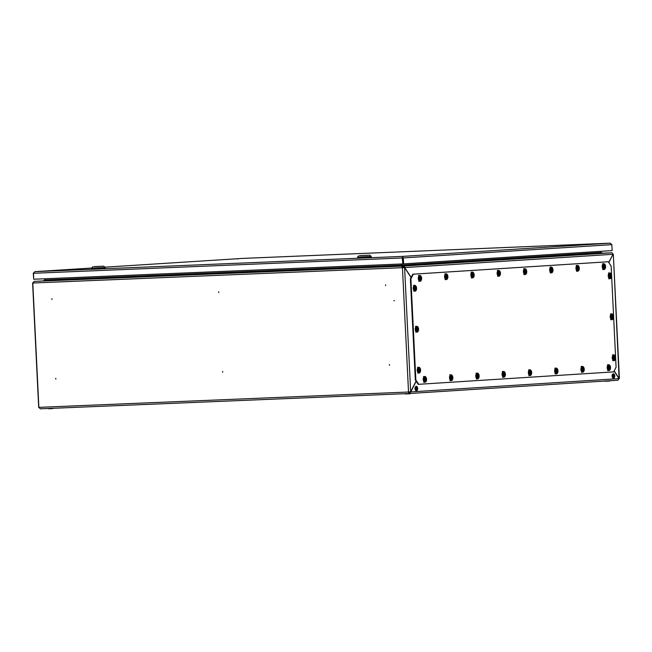 <?xml version="1.0" encoding="UTF-8"?>
<svg xmlns="http://www.w3.org/2000/svg" width="652" height="652" viewBox="0 0 652 652"><rect width="100%" height="100%" fill="white"/><g stroke="black" fill="none" stroke-linecap="round" stroke-linejoin="round"><path stroke-width="0.98" d="M394.476 300.67L393.816 300.702L394.476 300.67M222.617 371.42L222.658 372.227L222.617 371.42M218.722 291.778L218.762 292.585L218.722 291.778M389.488 365.299L389.448 364.501L389.488 365.299M385.593 285.666L385.552 284.859L385.593 285.666M55.827 379.146L55.787 378.339L55.827 379.146M51.932 299.504L51.891 298.697L51.932 299.504M409.635 391.885L409.7 392.748L409.212 392.789M411.078 277.548L404.59 267.581L402.439 267.695L404.59 267.581L410.662 391.746L408.885 391.999A0.913 0.53 -92.4 0 0 409.448 392.871L409.489 393.506A1.548 0.896 -92.4 0 1 409.472 393.506A1.548 0.896 -92.4 0 1 408.519 392.015L38.867 407.353L32.787 283.025L34.352 281.387L43.236 280.939L44.98 279.944L44.923 278.771M416.082 381.127L410.662 391.746M608.74 262.438L613.043 254.296L608.821 262.569M619.4 378.502L613.328 254.272L619.115 378.462L614.192 370.89M401.762 266.709L401.257 263.995M402.806 267.67A0.913 0.53 87.6 0 1 403.286 266.725L403.254 266.089L401.73 266.065L400.89 264.011M393.132 266.423L401.73 266.065L400.947 265.177L44.98 279.944L44.727 278.779M600.981 252.438L600.924 251.305L600.989 252.43L401.991 265.12L401.885 266.057L403.409 266.081A1.548 1.263 86.4 0 1 404.753 267.573L612.88 254.304A1.548 1.263 -93.6 0 0 611.543 252.813L602.66 253.261L600.981 252.438L602.823 253.253L611.698 252.797A1.548 0.896 87.6 0 0 611.698 252.797A1.548 0.896 87.6 0 1 612.138 252.968M34.352 281.387L403.254 266.089A1.548 0.896 87.6 0 0 402.439 267.695L408.519 392.015L409.163 391.942M409.48 392.871L409.456 392.871A0.913 0.53 -92.4 0 1 409.448 392.871L410.304 391.803M40.448 408.812L409.472 393.506L40.448 408.812L38.68 407.345L40.448 408.812M48.835 280.71L34.279 281.387L32.6 283.025L38.68 407.345M43.252 280.93L44.784 279.944M614.102 371.053L619.025 378.625L617.957 380.222L409.513 393.506L410.768 391.901L410.247 391.925M619.025 378.625L410.768 391.901L416.18 381.281M613.328 254.272L612.668 254.288M403.286 266.709L403.441 266.717A0.913 0.742 86.4 0 1 404.232 267.597L404.753 267.573L411.151 277.41M401.42 263.987L401.917 266.692M401.477 265.144L401.991 265.12L401.942 263.962M401.942 265.967L602.66 253.261M403.441 266.717L403.409 266.081L611.543 252.813M585.643 244.5L584.991 244.533M237.866 258.925L237.214 258.958M34.874 271.648L91.639 268.029L34.874 271.648L33.252 273.269L34.874 271.648L402.423 256.399L402.871 263.921L402.219 257.98L33.448 273.278L33.733 279.235L402.504 263.938M242.52 258.412L104.858 267.181L242.52 258.412M33.252 273.269L33.733 279.227M610.158 243.163L611.853 244.63L612.146 250.596L403.099 263.905L402.423 256.399L610.076 243.163L242.536 258.412L610.101 243.163M402.806 257.947L403.327 257.923L402.423 256.399M611.853 244.63L403.327 257.923L403.621 263.881M402.455 257.035L402.586 257.956M97.637 266.481L99.088 266.415L97.637 266.481M99.723 266.399L96.341 266.587M99.715 266.342L96.341 266.562M101.541 266.318L94.304 266.644L101.541 266.318M93.831 266.635L103.749 266.187L93.831 266.635M91.533 268.151L91.573 269.064L105.225 268.396L105.184 267.483L91.533 268.151L92.829 266.717M96.863 266.562L102.16 266.26L96.863 266.562M363.677 255.445L365.12 255.38L363.677 255.445M365.756 255.307L360.458 255.608L365.756 255.364M367.581 255.282L360.344 255.608L367.581 255.282M359.871 255.6L369.79 255.152L359.871 255.6M357.565 257.116L357.614 258.029L371.265 257.361L371.216 256.448L357.565 257.116L358.869 255.682M362.895 255.527L368.193 255.225L362.895 255.527M608.292 261.754L611.144 266.138L616.083 367.166L613.679 371.885L418.168 384.338L415.316 379.953L410.377 278.926L412.781 274.207L608.292 261.754L413.303 274.182L410.899 278.901L410.377 278.926M415.316 379.953L415.837 379.929L410.899 278.901M412.781 274.207L413.303 274.182M415.837 379.929L418.69 384.313M424.827 380.491L425.291 380.703L424.794 380.735L424.802 379.814L424.224 379.847L424.664 378.038L425.161 378.005L425.78 379.749L424.835 380.629L425.65 379.57L425.006 378.119M424.778 378.975L424.207 379.097L424.754 379.733M424.574 377.239A2.168 1.247 87.6 0 0 424.411 377.223A2.168 1.247 87.6 0 0 423.254 379.472A2.168 1.247 87.6 0 0 424.591 381.55A2.168 1.247 87.6 0 0 424.745 381.526M424.265 379.749L424.729 379.725L424.216 379.66M425.65 379.57L424.224 379.252M425.609 379.668L424.811 379.766M425.063 378.201L424.664 378.038L424.778 378.951M424.802 379.814L424.835 380.629M425.626 379.081L424.216 379.114M424.24 379.537L425.569 378.991M424.754 376.481A2.893 1.671 87.6 0 0 423.751 377.166A2.893 1.671 87.6 0 0 423.939 381.664A2.893 1.671 87.6 0 0 425.014 382.268A2.893 1.671 87.6 0 0 425.039 382.259A2.893 1.671 87.6 0 0 426.563 379.285A2.893 1.671 87.6 0 0 424.778 376.481A2.893 1.671 87.6 0 0 424.754 376.481M425.3 377.41A2.469 1.426 87.6 0 0 424.387 376.921A2.469 1.426 87.6 0 0 423.645 377.353M423.816 381.493A2.469 1.426 87.6 0 0 424.623 381.852A2.469 1.426 87.6 0 0 425.463 381.298M418.837 371.29L419.309 371.493L418.812 371.526L418.82 370.613L418.234 370.646L418.682 368.836L419.749 369.684L419.309 371.493L418.771 370.532M418.731 369.839L419.277 369.717L419.016 368.91M418.682 368.836L418.258 370.523L418.837 370.605M418.584 368.03A2.168 1.247 87.6 0 0 418.429 368.021A2.168 1.247 87.6 0 0 417.272 370.263A2.168 1.247 87.6 0 0 418.608 372.349A2.168 1.247 87.6 0 0 418.763 372.325M418.837 371.412L419.635 369.88L418.225 369.904M419.611 370.458L418.657 370.312L419.668 370.369M418.25 370.336L418.82 370.564M419.635 369.88L418.649 370.018L419.578 369.79M418.763 367.28A2.893 1.671 87.6 0 0 417.769 367.956A2.893 1.671 87.6 0 0 417.956 372.463A2.893 1.671 87.6 0 0 419.032 373.058A2.893 1.671 87.6 0 0 419.049 373.058A2.893 1.671 87.6 0 0 420.581 370.083A2.893 1.671 87.6 0 0 418.788 367.28A2.893 1.671 87.6 0 0 418.763 367.28M419.317 368.201A2.469 1.426 87.6 0 0 418.397 367.72A2.469 1.426 87.6 0 0 417.655 368.144M417.826 372.284A2.469 1.426 87.6 0 0 418.641 372.651A2.469 1.426 87.6 0 0 419.472 372.096M451.404 378.934L450.499 378.176L451.2 376.343L452.056 378.07L451.102 378.918L451.934 377.899L451.274 376.44M451.054 377.304L451.844 377.321M450.548 378.078L451.037 377.272M450.85 375.56A2.168 1.247 87.6 0 0 450.695 375.552A2.168 1.247 87.6 0 0 449.538 377.793A2.168 1.247 87.6 0 0 450.874 379.88A2.168 1.247 87.6 0 0 451.029 379.855M450.491 377.989L451.021 378.054M451.909 377.402L450.499 377.573M451.926 377.899L450.793 377.557L450.516 377.956L451.086 378.095M451.102 378.136L451.078 379.056M419.88 279.472L420.353 279.675L419.855 279.708L419.864 278.787L419.277 278.82L419.725 277.01L420.222 276.978L420.833 278.722L419.88 279.561M419.839 277.956L420.32 277.891L420.059 277.092M419.627 276.212A2.168 1.247 87.6 0 0 419.472 276.203A2.168 1.247 87.6 0 0 418.315 278.445A2.168 1.247 87.6 0 0 419.652 280.523A2.168 1.247 87.6 0 0 419.806 280.499M419.277 278.64L419.798 278.697M419.334 278.722L419.758 277.124M420.638 277.964L419.277 278.127L420.687 278.054M419.855 279.708L420.679 278.054L419.277 278.225M420.711 278.543L419.57 278.2L419.301 278.6L420.361 278.754L419.864 278.738M446.164 277.793L446.628 277.997L446.131 278.029L446.139 277.116L445.56 277.149L446.001 275.34L447.076 276.187L447.117 277.043L446.155 277.891M446.115 276.277L446.604 276.22L446.408 275.503L446.098 276.244M445.911 274.533A2.168 1.247 87.6 0 0 445.756 274.525A2.168 1.247 87.6 0 0 444.591 276.766A2.168 1.247 87.6 0 0 445.935 278.852A2.168 1.247 87.6 0 0 446.09 278.828M445.552 276.961L446.074 277.027M446.041 276.342L445.585 277.027M446.922 276.293L445.552 276.456L446.97 276.375M446.131 278.029L446.962 276.383L445.56 276.546M446.995 276.872L445.854 276.529L445.577 276.929L446.147 277.067M417.133 330.45L416.229 329.684L416.677 327.875L417.174 327.842L417.785 329.586L416.84 330.466L417.663 329.407L417.011 327.956M416.791 328.82L416.22 328.934L416.767 329.57M416.579 327.076A2.168 1.247 87.6 0 0 416.424 327.068A2.168 1.247 87.6 0 0 415.267 329.309A2.168 1.247 87.6 0 0 416.604 331.387A2.168 1.247 87.6 0 0 416.758 331.363M416.269 329.586L416.742 329.562L416.229 329.505M417.655 329.407L416.229 329.089M417.622 329.505L416.815 329.602M416.832 329.651L416.807 330.572M416.677 327.875L416.791 328.787M417.63 328.918L416.253 328.918M416.245 329.374L417.573 328.836M613.834 358.861L614.298 359.065L613.801 359.097L613.809 358.184L613.23 358.217L613.671 356.408L614.738 357.255L614.298 359.065L613.76 358.095M613.719 357.41L614.265 357.288L614.005 356.481M613.768 357.32L613.247 358.087L613.825 358.176M613.581 355.601A2.168 1.247 87.6 0 0 613.418 355.593A2.168 1.247 87.6 0 0 612.261 357.834A2.168 1.247 87.6 0 0 613.597 359.92A2.168 1.247 87.6 0 0 613.752 359.896M613.801 359.097L614.632 357.451L613.222 357.475M614.657 357.94L613.23 357.614M614.608 358.029L613.817 358.135M613.671 356.408L613.785 357.312M614.632 357.451L613.581 357.5L614.583 357.361M613.247 357.899L613.638 357.589L613.222 357.524M611.829 317.907L612.293 318.111L611.804 318.143L611.804 317.222L611.226 317.255L611.666 315.446L612.163 315.413L612.782 317.157L611.837 318.037L612.236 317.1L612.782 317.157L612.008 315.527M611.78 316.391L611.217 316.505L611.763 317.141M611.723 316.448L611.217 316.53M611.576 314.647A2.168 1.247 87.6 0 0 611.421 314.639A2.168 1.247 87.6 0 0 610.256 316.88A2.168 1.247 87.6 0 0 611.6 318.958A2.168 1.247 87.6 0 0 611.755 318.934M611.266 317.157L611.739 317.133L611.217 317.076M612.603 317.076L611.649 316.921L612.66 316.978M611.242 316.945L611.812 317.174M612.073 315.609L611.666 315.446L611.78 316.359M611.804 317.222L611.837 318.037M612.627 316.489L611.217 316.522M477.386 377.141L477.851 377.353L477.354 377.386L477.362 376.465L476.783 376.497L477.223 374.688L477.72 374.655L478.34 376.4L477.378 377.239M477.337 375.625L477.818 375.568L477.623 374.851L477.321 375.601M477.125 373.889A2.168 1.247 87.6 0 0 476.971 373.873A2.168 1.247 87.6 0 0 475.813 376.114A2.168 1.247 87.6 0 0 477.15 378.201A2.168 1.247 87.6 0 0 477.305 378.176M476.775 376.31L477.297 376.375M477.256 375.699L476.767 375.748L477.256 375.699M478.136 375.642L476.783 375.902M477.354 377.386L478.185 375.731M478.209 376.22L477.068 375.878L476.799 376.277L477.867 376.432L477.362 376.416M476.751 375.821L477.264 375.691M472.439 276.114L472.912 276.326L472.415 276.358L472.423 275.437L471.836 275.47L472.284 273.661L472.781 273.628L473.393 275.372L472.439 276.212M472.398 274.598L472.879 274.541L472.684 273.824L472.382 274.573M472.187 272.862A2.168 1.247 87.6 0 0 472.032 272.846A2.168 1.247 87.6 0 0 470.874 275.095A2.168 1.247 87.6 0 0 472.211 277.173A2.168 1.247 87.6 0 0 472.366 277.149M472.415 276.358L473.23 275.291L472.358 275.348M472.317 274.671L471.861 275.348M473.197 274.614L471.836 274.875M473.23 275.291L473.238 274.704M471.861 275.258L472.423 275.388M471.852 275.16L473.262 275.193M503.662 375.47L504.126 375.674L503.637 375.707L503.646 374.794L503.059 374.827L503.499 373.009L504.575 373.865L504.615 374.721L503.662 375.568M503.613 373.955L504.102 373.898L503.906 373.18L503.597 373.922M503.409 372.21A2.168 1.247 87.6 0 0 503.254 372.202A2.168 1.247 87.6 0 0 502.097 374.444A2.168 1.247 87.6 0 0 503.434 376.53A2.168 1.247 87.6 0 0 503.588 376.506M503.051 374.639L503.572 374.704M503.54 374.02L503.083 374.696M504.42 373.971L503.051 374.134L504.469 374.052M503.637 375.707L504.461 374.052L503.059 374.224M504.493 374.55L503.352 374.207L503.075 374.607L503.646 374.745M498.723 274.443L499.187 274.647L498.69 274.679L498.698 273.767L498.12 273.799L498.56 271.99L499.636 272.838L499.676 273.693L498.715 274.541M498.674 272.927L499.163 272.862L498.609 272.08L498.674 272.895L498.112 273.041L498.674 272.895M498.47 271.183A2.168 1.247 87.6 0 0 498.315 271.175A2.168 1.247 87.6 0 0 497.15 273.416A2.168 1.247 87.6 0 0 498.495 275.503A2.168 1.247 87.6 0 0 498.65 275.478M498.69 274.679L499.513 273.612L498.65 273.677M499.473 272.943L498.12 273.196M499.513 273.612L499.522 273.033M498.136 273.587L498.707 273.718M498.698 273.767L498.136 273.636L498.723 273.758L498.715 274.565M498.136 273.481L499.546 273.522M529.937 373.792L530.41 374.003L529.913 374.028L529.921 373.115L529.342 373.148L529.783 371.338L530.28 371.306L530.891 373.05L529.937 373.889M529.897 372.276L530.378 372.219L530.28 371.306L529.88 372.251M529.685 370.54A2.168 1.247 87.6 0 0 529.53 370.523A2.168 1.247 87.6 0 0 528.373 372.765A2.168 1.247 87.6 0 0 529.709 374.851A2.168 1.247 87.6 0 0 529.864 374.827M529.913 374.028L530.728 372.968L529.856 373.025M529.815 372.341L529.359 373.025M530.695 372.292L529.342 372.545M530.72 372.96L530.744 372.382M529.359 372.936L529.921 373.066M529.351 372.838L530.761 372.871M524.999 272.764L525.471 272.976L524.974 273.009L524.982 272.088L524.395 272.12L524.844 270.311L525.341 270.278L525.952 272.023L524.999 272.862M524.893 271.313L525.439 271.191L525.17 270.393M524.42 271.998L524.876 271.313L524.387 271.371M524.746 269.512A2.168 1.247 87.6 0 0 524.591 269.496A2.168 1.247 87.6 0 0 523.434 271.737A2.168 1.247 87.6 0 0 524.77 273.824A2.168 1.247 87.6 0 0 524.925 273.799M524.387 271.933L524.933 272.006M525.756 271.265L524.395 271.525M524.974 273.009L525.797 271.354M525.83 271.843L524.42 271.9M524.42 271.908L524.982 272.039M524.844 270.311L524.958 271.224L524.363 271.444M524.982 272.088L524.42 271.965L524.999 272.088L524.999 272.895M556.221 372.121L556.686 372.325L556.197 372.357L556.205 371.444L555.618 371.469L556.058 369.66L556.555 369.627L557.175 371.371L556.221 372.219M556.172 370.605L556.661 370.548L556.392 369.741M555.643 371.347L556.156 370.572M555.969 368.861A2.168 1.247 87.6 0 0 555.814 368.853A2.168 1.247 87.6 0 0 554.656 371.094A2.168 1.247 87.6 0 0 555.993 373.172A2.168 1.247 87.6 0 0 556.148 373.156M556.197 372.357L557.012 371.29L556.156 371.355M556.099 370.67L555.61 370.735L556.18 370.572L556.058 369.66M556.979 370.613L555.618 370.874M557.012 371.29L557.02 370.703M555.634 371.265L556.205 371.387M556.205 371.444L555.634 371.314L556.221 371.436L556.213 372.243M555.634 371.159L557.044 371.192M551.282 271.093L551.747 271.297L551.25 271.33L551.258 270.417L550.679 270.441L551.119 268.632L552.195 269.488L552.236 270.344L551.274 271.216L552.105 270.172L551.453 268.714M551.168 269.635L550.663 269.692M550.696 270.319L551.119 268.632M551.03 267.833A2.168 1.247 87.6 0 0 550.867 267.825A2.168 1.247 87.6 0 0 549.709 270.067A2.168 1.247 87.6 0 0 551.046 272.153A2.168 1.247 87.6 0 0 551.201 272.128M550.671 270.262L551.209 270.327M552.105 270.164L550.679 269.846M550.696 270.238L551.266 270.368M551.258 270.409L550.696 270.287L551.274 270.409L551.274 271.216M552.081 269.675L551.03 269.732L552.032 269.586M552.057 270.262L550.671 269.757M415.137 289.488L414.232 288.73L414.672 286.921L415.169 286.888L415.789 288.632L414.827 289.472L415.658 288.453L415.006 287.002M414.786 287.858L414.224 288.037L414.77 287.834M414.582 286.122A2.168 1.247 87.6 0 0 414.419 286.106A2.168 1.247 87.6 0 0 413.262 288.347A2.168 1.247 87.6 0 0 414.599 290.433A2.168 1.247 87.6 0 0 414.753 290.409M414.224 288.543L414.762 288.616M414.224 288.005L414.713 287.923L414.281 288.632M415.658 288.453L414.232 288.127M415.617 288.551L414.819 288.649M414.672 286.921L414.713 287.923M415.634 287.964L414.582 288.021L415.585 287.874M414.24 288.42L414.656 288.396L414.224 288.045M610.125 277.059L609.221 276.301L609.18 275.446L610.158 274.459L610.777 276.203L609.824 277.043L610.655 276.024L609.995 274.565M609.775 275.429L609.212 275.609L609.759 275.405M609.571 273.685A2.168 1.247 87.6 0 0 609.416 273.677A2.168 1.247 87.6 0 0 608.259 275.918A2.168 1.247 87.6 0 0 609.596 278.005A2.168 1.247 87.6 0 0 609.75 277.98M609.212 276.114L609.759 276.187M610.622 275.535L609.237 275.527L609.27 276.203M610.647 276.024L609.221 275.698M610.614 276.114L609.807 276.22M609.824 276.269L609.799 277.182M609.669 274.492L609.702 275.494M609.237 275.992L610.565 275.446M582.497 370.442L582.969 370.646L582.472 370.678L582.481 369.765L581.894 369.798L582.342 367.989L583.41 368.836L583.45 369.7L582.497 370.54M581.918 369.676L581.886 369.056L582.937 368.869L582.676 368.07M582.244 367.19A2.168 1.247 87.6 0 0 582.089 367.174A2.168 1.247 87.6 0 0 580.932 369.415A2.168 1.247 87.6 0 0 582.269 371.501A2.168 1.247 87.6 0 0 582.423 371.477M582.472 370.678L582.904 369.643L581.894 369.798L582.432 369.684M581.869 369.122L582.375 368.991L581.886 369.04M583.255 368.942L581.902 369.195M582.481 369.717L583.287 369.611L583.295 369.032M583.328 369.521L581.918 369.578M582.342 367.989L582.383 368.991M582.481 369.765L581.918 369.643L582.497 369.765L582.497 370.572M577.558 269.415L578.031 269.626L577.533 269.651L577.542 268.738L576.955 268.771L577.403 266.961L578.471 267.809L578.511 268.673L577.558 269.545L577.965 268.616L578.511 268.673L577.737 267.035M577.452 267.964L577.998 267.842L576.914 267.915L577.493 268.657M577.403 266.961L577.517 267.874L576.947 268.029M577.305 266.163A2.168 1.247 87.6 0 0 577.15 266.146A2.168 1.247 87.6 0 0 575.993 268.388A2.168 1.247 87.6 0 0 577.33 270.474A2.168 1.247 87.6 0 0 577.485 270.45M578.332 268.583L577.379 268.437L578.389 268.494M576.971 268.461L577.542 268.689M577.542 268.738L576.979 268.616L577.558 268.738L577.558 269.537M578.357 268.005L577.313 268.062L578.3 267.915M608.781 368.771L609.245 368.975L608.748 369.008L608.756 368.087L608.177 368.119L608.618 366.31L609.115 366.277L609.734 368.021L608.772 368.893L609.612 367.842L608.952 366.391M608.675 367.312L608.169 367.369M608.202 367.997L608.618 366.31M608.528 365.511A2.168 1.247 87.6 0 0 608.373 365.503A2.168 1.247 87.6 0 0 607.208 367.744A2.168 1.247 87.6 0 0 608.552 369.823A2.168 1.247 87.6 0 0 608.707 369.806M608.169 367.94L608.715 368.005M609.604 367.842L608.177 367.524M609.555 367.94L608.764 368.038M608.756 368.087L608.194 367.964L608.781 368.087L608.772 368.893M609.579 367.353L608.528 367.41L609.538 367.263M608.194 367.809L608.585 367.5L608.169 367.435M603.842 267.744L604.306 267.948L603.809 267.98L603.817 267.067L603.239 267.092L603.679 265.282L604.176 265.25L604.795 266.994L603.833 267.842L604.665 266.815L604.021 265.364M603.793 266.228L603.222 266.342L603.768 266.978M603.589 264.484A2.168 1.247 87.6 0 0 603.426 264.476A2.168 1.247 87.6 0 0 602.269 266.717A2.168 1.247 87.6 0 0 603.605 268.795A2.168 1.247 87.6 0 0 603.76 268.779M603.271 266.994L603.744 266.97L603.23 266.912M604.665 266.815L603.239 266.497M604.624 266.912L603.825 267.01M604.078 265.445L603.679 265.282L603.793 266.195M603.817 267.059L603.85 267.874M604.64 266.326L603.23 266.358M603.247 266.782L604.583 266.244M409.66 392.471L410.1 392.455M419.815 275.454A2.893 1.671 87.6 0 0 418.812 276.138A2.893 1.671 87.6 0 0 419 280.645A2.893 1.671 87.6 0 0 420.075 281.24A2.893 1.671 87.6 0 0 420.092 281.232A2.893 1.671 87.6 0 0 421.624 278.257A2.893 1.671 87.6 0 0 419.831 275.454A2.893 1.671 87.6 0 0 419.815 275.454M420.361 276.383A2.469 1.426 87.6 0 0 419.44 275.894A2.469 1.426 87.6 0 0 418.698 276.326M418.877 280.466A2.469 1.426 87.6 0 0 419.684 280.833A2.469 1.426 87.6 0 0 420.524 280.27M451.029 374.81A2.893 1.671 87.6 0 0 450.035 375.487A2.893 1.671 87.6 0 0 450.222 379.994A2.893 1.671 87.6 0 0 451.29 380.589A2.893 1.671 87.6 0 0 451.314 380.589A2.893 1.671 87.6 0 0 452.847 377.614A2.893 1.671 87.6 0 0 451.054 374.81A2.893 1.671 87.6 0 0 451.029 374.81M451.583 375.731A2.469 1.426 87.6 0 0 450.662 375.25A2.469 1.426 87.6 0 0 449.921 375.674M450.092 379.814A2.469 1.426 87.6 0 0 450.907 380.181A2.469 1.426 87.6 0 0 451.738 379.619M446.09 273.783A2.893 1.671 87.6 0 0 445.096 274.459A2.893 1.671 87.6 0 0 445.275 278.966A2.893 1.671 87.6 0 0 446.351 279.561A2.893 1.671 87.6 0 0 446.375 279.561A2.893 1.671 87.6 0 0 447.9 276.587A2.893 1.671 87.6 0 0 446.115 273.783A2.893 1.671 87.6 0 0 446.09 273.783M446.636 274.704A2.469 1.426 87.6 0 0 445.723 274.223A2.469 1.426 87.6 0 0 444.982 274.647M445.153 278.787A2.469 1.426 87.6 0 0 445.96 279.154A2.469 1.426 87.6 0 0 446.799 278.6M477.313 373.131A2.893 1.671 87.6 0 0 476.31 373.816A2.893 1.671 87.6 0 0 476.498 378.315A2.893 1.671 87.6 0 0 477.574 378.91A2.893 1.671 87.6 0 0 477.598 378.91A2.893 1.671 87.6 0 0 479.122 375.935A2.893 1.671 87.6 0 0 477.337 373.131A2.893 1.671 87.6 0 0 477.313 373.131M477.859 374.061A2.469 1.426 87.6 0 0 476.946 373.572A2.469 1.426 87.6 0 0 476.204 374.003M476.376 378.144A2.469 1.426 87.6 0 0 477.182 378.502A2.469 1.426 87.6 0 0 478.022 377.948M472.374 272.104A2.893 1.671 87.6 0 0 471.372 272.789A2.893 1.671 87.6 0 0 471.559 277.287A2.893 1.671 87.6 0 0 472.635 277.891A2.893 1.671 87.6 0 0 472.651 277.882A2.893 1.671 87.6 0 0 474.183 274.908A2.893 1.671 87.6 0 0 472.39 272.104A2.893 1.671 87.6 0 0 472.374 272.104L471.094 272.161M472.92 273.033A2.469 1.426 87.6 0 0 471.999 272.544A2.469 1.426 87.6 0 0 471.257 272.976M471.429 277.116A2.469 1.426 87.6 0 0 472.244 277.475A2.469 1.426 87.6 0 0 473.083 276.921M503.588 371.461A2.893 1.671 87.6 0 0 502.594 372.137A2.893 1.671 87.6 0 0 502.782 376.644A2.893 1.671 87.6 0 0 503.849 377.239A2.893 1.671 87.6 0 0 503.874 377.239A2.893 1.671 87.6 0 0 505.406 374.256A2.893 1.671 87.6 0 0 503.613 371.453A2.893 1.671 87.6 0 0 503.588 371.461M504.143 372.382A2.469 1.426 87.6 0 0 503.222 371.901A2.469 1.426 87.6 0 0 502.48 372.325M502.651 376.465A2.469 1.426 87.6 0 0 503.466 376.832A2.469 1.426 87.6 0 0 504.298 376.269M498.65 270.433A2.893 1.671 87.6 0 0 497.647 271.11A2.893 1.671 87.6 0 0 497.835 275.617A2.893 1.671 87.6 0 0 498.91 276.212A2.893 1.671 87.6 0 0 498.935 276.212A2.893 1.671 87.6 0 0 500.459 273.229A2.893 1.671 87.6 0 0 498.674 270.433A2.893 1.671 87.6 0 0 498.65 270.433L497.37 270.482M499.196 271.354A2.469 1.426 87.6 0 0 498.283 270.873A2.469 1.426 87.6 0 0 497.541 271.297M497.712 275.437A2.469 1.426 87.6 0 0 498.519 275.804A2.469 1.426 87.6 0 0 499.359 275.242M529.872 369.782A2.893 1.671 87.6 0 0 528.87 370.466A2.893 1.671 87.6 0 0 529.057 374.965A2.893 1.671 87.6 0 0 530.133 375.56A2.893 1.671 87.6 0 0 530.149 375.56A2.893 1.671 87.6 0 0 531.682 372.585A2.893 1.671 87.6 0 0 529.889 369.782A2.893 1.671 87.6 0 0 529.872 369.782L528.593 369.839M530.418 370.703A2.469 1.426 87.6 0 0 529.497 370.222A2.469 1.426 87.6 0 0 528.764 370.654M528.935 374.794A2.469 1.426 87.6 0 0 529.742 375.153A2.469 1.426 87.6 0 0 530.581 374.598M524.933 268.754A2.893 1.671 87.6 0 0 523.931 269.439A2.893 1.671 87.6 0 0 524.118 273.938A2.893 1.671 87.6 0 0 525.194 274.533A2.893 1.671 87.6 0 0 525.21 274.533A2.893 1.671 87.6 0 0 526.743 271.558A2.893 1.671 87.6 0 0 524.95 268.754A2.893 1.671 87.6 0 0 524.933 268.754L523.654 268.811M525.479 269.683A2.469 1.426 87.6 0 0 524.558 269.195A2.469 1.426 87.6 0 0 523.817 269.626M523.988 273.767A2.469 1.426 87.6 0 0 524.803 274.125A2.469 1.426 87.6 0 0 525.642 273.571M556.148 368.111A2.893 1.671 87.6 0 0 555.154 368.787A2.893 1.671 87.6 0 0 555.341 373.294A2.893 1.671 87.6 0 0 556.409 373.889A2.893 1.671 87.6 0 0 556.433 373.889A2.893 1.671 87.6 0 0 557.957 370.906A2.893 1.671 87.6 0 0 556.172 368.103A2.893 1.671 87.6 0 0 556.148 368.111L554.868 368.16M556.694 369.032A2.469 1.426 87.6 0 0 555.781 368.543A2.469 1.426 87.6 0 0 555.039 368.975M555.211 373.115A2.469 1.426 87.6 0 0 556.026 373.482A2.469 1.426 87.6 0 0 556.857 372.92M551.209 267.084A2.893 1.671 87.6 0 0 550.207 267.76A2.893 1.671 87.6 0 0 550.394 272.267A2.893 1.671 87.6 0 0 551.47 272.862A2.893 1.671 87.6 0 0 551.494 272.862A2.893 1.671 87.6 0 0 553.018 269.879A2.893 1.671 87.6 0 0 551.233 267.075A2.893 1.671 87.6 0 0 551.209 267.084L549.929 267.133M551.755 268.005A2.469 1.426 87.6 0 0 550.842 267.524A2.469 1.426 87.6 0 0 550.101 267.948M550.272 272.088A2.469 1.426 87.6 0 0 551.079 272.454A2.469 1.426 87.6 0 0 551.918 271.892M582.432 366.432A2.893 1.671 87.6 0 0 581.429 367.117A2.893 1.671 87.6 0 0 581.617 371.616A2.893 1.671 87.6 0 0 582.692 372.21A2.893 1.671 87.6 0 0 582.709 372.21A2.893 1.671 87.6 0 0 584.241 369.236A2.893 1.671 87.6 0 0 582.448 366.432A2.893 1.671 87.6 0 0 582.432 366.432L581.152 366.481M582.978 367.353A2.469 1.426 87.6 0 0 582.057 366.872A2.469 1.426 87.6 0 0 581.315 367.296M581.494 371.444A2.469 1.426 87.6 0 0 582.301 371.803A2.469 1.426 87.6 0 0 583.141 371.249M577.485 265.405A2.893 1.671 87.6 0 0 576.49 266.089A2.893 1.671 87.6 0 0 576.678 270.588A2.893 1.671 87.6 0 0 577.753 271.183A2.893 1.671 87.6 0 0 577.77 271.183A2.893 1.671 87.6 0 0 579.302 268.208A2.893 1.671 87.6 0 0 577.509 265.405A2.893 1.671 87.6 0 0 577.485 265.405M578.039 266.326A2.469 1.426 87.6 0 0 577.118 265.845A2.469 1.426 87.6 0 0 576.376 266.277M576.547 270.417A2.469 1.426 87.6 0 0 577.362 270.776A2.469 1.426 87.6 0 0 578.194 270.221M608.707 364.753A2.893 1.671 87.6 0 0 607.713 365.438A2.893 1.671 87.6 0 0 607.892 369.945A2.893 1.671 87.6 0 0 608.968 370.54A2.893 1.671 87.6 0 0 608.992 370.54A2.893 1.671 87.6 0 0 610.516 367.557A2.893 1.671 87.6 0 0 608.732 364.753A2.893 1.671 87.6 0 0 608.707 364.753L607.428 364.81M609.253 365.682A2.469 1.426 87.6 0 0 608.34 365.193A2.469 1.426 87.6 0 0 607.599 365.625M607.77 369.765A2.469 1.426 87.6 0 0 608.577 370.132A2.469 1.426 87.6 0 0 609.416 369.57M603.768 263.734A2.893 1.671 87.6 0 0 602.766 264.41A2.893 1.671 87.6 0 0 602.953 268.917A2.893 1.671 87.6 0 0 604.029 269.512A2.893 1.671 87.6 0 0 604.054 269.512A2.893 1.671 87.6 0 0 605.578 266.529A2.893 1.671 87.6 0 0 603.793 263.726A2.893 1.671 87.6 0 0 603.768 263.734M604.314 264.655A2.469 1.426 87.6 0 0 603.402 264.166A2.469 1.426 87.6 0 0 602.66 264.598M602.831 268.738A2.469 1.426 87.6 0 0 603.638 269.105A2.469 1.426 87.6 0 0 604.477 268.542M416.767 326.318A2.893 1.671 87.6 0 0 415.764 327.002A2.893 1.671 87.6 0 0 415.952 331.509A2.893 1.671 87.6 0 0 417.027 332.104A2.893 1.671 87.6 0 0 417.044 332.104A2.893 1.671 87.6 0 0 418.576 329.121A2.893 1.671 87.6 0 0 416.783 326.318A2.893 1.671 87.6 0 0 416.767 326.318M417.313 327.247A2.469 1.426 87.6 0 0 416.392 326.758A2.469 1.426 87.6 0 0 415.65 327.19M415.829 331.33A2.469 1.426 87.6 0 0 416.636 331.697A2.469 1.426 87.6 0 0 417.476 331.135M414.762 285.364A2.893 1.671 87.6 0 0 413.759 286.049A2.893 1.671 87.6 0 0 413.947 290.547A2.893 1.671 87.6 0 0 415.022 291.142A2.893 1.671 87.6 0 0 415.047 291.142A2.893 1.671 87.6 0 0 416.571 288.168A2.893 1.671 87.6 0 0 414.786 285.364A2.893 1.671 87.6 0 0 414.762 285.364M415.308 286.285A2.469 1.426 87.6 0 0 414.395 285.804A2.469 1.426 87.6 0 0 413.653 286.236M413.824 290.376A2.469 1.426 87.6 0 0 414.631 290.735A2.469 1.426 87.6 0 0 415.471 290.181M613.76 354.851A2.893 1.671 87.6 0 0 612.758 355.527A2.893 1.671 87.6 0 0 612.945 360.034A2.893 1.671 87.6 0 0 614.021 360.629A2.893 1.671 87.6 0 0 614.045 360.629A2.893 1.671 87.6 0 0 615.569 357.655A2.893 1.671 87.6 0 0 613.785 354.851A2.893 1.671 87.6 0 0 613.76 354.851L612.481 354.9M614.306 355.772A2.469 1.426 87.6 0 0 613.393 355.291A2.469 1.426 87.6 0 0 612.652 355.715M612.823 359.855A2.469 1.426 87.6 0 0 613.63 360.222A2.469 1.426 87.6 0 0 614.469 359.668M611.755 313.889A2.893 1.671 87.6 0 0 610.761 314.574A2.893 1.671 87.6 0 0 610.94 319.081A2.893 1.671 87.6 0 0 612.016 319.676A2.893 1.671 87.6 0 0 612.041 319.667A2.893 1.671 87.6 0 0 613.565 316.693A2.893 1.671 87.6 0 0 611.78 313.889A2.893 1.671 87.6 0 0 611.755 313.889M612.301 314.818A2.469 1.426 87.6 0 0 611.389 314.329A2.469 1.426 87.6 0 0 610.647 314.761M610.818 318.901A2.469 1.426 87.6 0 0 611.625 319.268A2.469 1.426 87.6 0 0 612.464 318.706M609.75 272.935A2.893 1.671 87.6 0 0 608.756 273.62A2.893 1.671 87.6 0 0 608.944 278.119A2.893 1.671 87.6 0 0 610.011 278.714A2.893 1.671 87.6 0 0 610.036 278.714A2.893 1.671 87.6 0 0 611.568 275.739A2.893 1.671 87.6 0 0 609.775 272.935A2.893 1.671 87.6 0 0 609.75 272.935M610.305 273.856A2.469 1.426 87.6 0 0 609.384 273.375A2.469 1.426 87.6 0 0 608.642 273.799M608.813 277.939A2.469 1.426 87.6 0 0 609.628 278.306A2.469 1.426 87.6 0 0 610.459 277.752M388.812 266.603L376.408 267.116M372.088 267.296L231.501 273.131M227.181 273.31L214.777 273.824M210.457 274.003L69.87 279.83M65.55 280.01L53.154 280.531M602.057 253.204L611.698 252.797L602.057 253.204M409.529 393.506L617.933 380.222M402.439 267.695L32.6 283.025M52.217 280.572L49.756 280.694M53.187 280.45L48.818 280.662L53.179 280.311M52.07 280.368L49.927 280.474M416.245 386.359A2.184 1.263 87.6 0 0 416.188 386.359A2.184 1.263 87.6 0 0 415.014 388.625A2.095 1.214 -92.4 0 1 415.3 387.068M417.361 390.01A2.184 1.263 -92.4 0 1 416.481 390.719A2.184 1.263 -92.4 0 1 415.128 388.616A2.184 1.263 -92.4 0 1 416.294 386.351A2.184 1.263 -92.4 0 1 417.239 386.986M415.43 390.092A2.095 1.214 -92.4 0 1 414.99 388.625A2.184 1.263 87.6 0 0 416.367 390.727L417.688 388.453A2.095 1.214 87.6 0 0 416.359 386.44A2.095 1.214 87.6 0 0 415.251 388.608A2.095 1.214 87.6 0 0 416.563 390.63A2.095 1.214 87.6 0 0 417.671 388.453L416.188 386.359L414.974 388.625L416.367 390.727A2.184 1.263 87.6 0 0 416.424 390.719M415.789 388.576A1.165 0.668 -92.4 0 1 416.408 387.369A1.165 0.668 -92.4 0 1 417.133 388.494A1.165 0.668 -92.4 0 1 416.522 389.692A1.165 0.668 -92.4 0 1 415.789 388.576M416 389.342A1.068 0.619 87.6 0 0 416.432 389.603A1.068 0.619 87.6 0 0 417.003 388.494A1.068 0.619 87.6 0 0 416.343 387.467A1.068 0.619 87.6 0 0 415.935 387.769M52.788 408.608L49.218 408.78M52.804 408.307L48.395 408.747M68.941 279.879L66.48 280.001M69.911 279.757L65.534 279.83L69.903 279.618M68.786 279.675L66.651 279.781M213.848 273.864L211.387 273.987M214.818 273.742L210.449 273.962L214.81 273.612M213.693 273.661L211.558 273.767M230.563 273.172L228.102 273.294M231.533 273.049L227.165 273.269L231.533 272.919M230.417 272.968L228.273 273.074M409.489 393.816L405.088 393.955L410.287 393.458M410.304 393.702L405.911 393.987M410.084 393.474L405.088 393.955M609.212 381.078L604.812 381.224L610.011 380.727M610.027 380.972L605.635 381.257M609.807 380.744L609.164 380.784M613.336 373.792A2.184 1.263 87.6 0 0 613.279 373.792A2.184 1.263 87.6 0 0 612.114 376.057A2.095 1.214 -92.4 0 1 612.399 374.501M614.461 377.443A2.184 1.263 -92.4 0 1 613.573 378.16A2.184 1.263 -92.4 0 1 612.22 376.049A2.184 1.263 -92.4 0 1 613.393 373.783A2.184 1.263 -92.4 0 1 614.331 374.427M614.763 375.894A2.095 1.214 87.6 0 0 613.459 373.873A2.095 1.214 87.6 0 0 612.35 376.049A2.095 1.214 87.6 0 0 613.662 378.062A2.095 1.214 87.6 0 0 614.763 375.894M612.888 376.008A1.165 0.668 -92.4 0 1 613.499 374.81A1.165 0.668 -92.4 0 1 614.225 375.927A1.165 0.668 -92.4 0 1 613.613 377.133A1.165 0.668 -92.4 0 1 612.888 376.008M613.1 376.774A1.068 0.619 87.6 0 0 613.524 377.043A1.068 0.619 87.6 0 0 614.102 375.935A1.068 0.619 87.6 0 0 613.442 374.9A1.068 0.619 87.6 0 0 613.035 375.202M612.521 377.524A2.095 1.214 -92.4 0 1 612.089 376.057A2.184 1.263 87.6 0 0 613.459 378.16A2.184 1.263 87.6 0 0 613.516 378.16M424.99 381.461A2.095 1.206 87.6 0 0 426.09 379.293A2.095 1.206 87.6 0 0 424.786 377.288A2.095 1.206 87.6 0 0 423.686 379.448A2.095 1.206 87.6 0 0 424.99 381.461M425.642 381.07A2.168 1.247 -92.4 0 1 424.908 381.542A2.168 1.247 -92.4 0 1 423.564 379.456A2.168 1.247 -92.4 0 1 424.729 377.215A2.168 1.247 -92.4 0 1 425.495 377.622M419.008 372.259A2.095 1.206 87.6 0 0 420.108 370.091A2.095 1.206 87.6 0 0 418.796 368.078A2.095 1.206 87.6 0 0 417.696 370.246A2.095 1.206 87.6 0 0 419.008 372.259M419.652 371.868A2.168 1.247 -92.4 0 1 418.918 372.333A2.168 1.247 -92.4 0 1 417.582 370.255A2.168 1.247 -92.4 0 1 418.739 368.005A2.168 1.247 -92.4 0 1 419.513 368.413M451.266 379.79A2.095 1.206 87.6 0 0 452.374 377.622A2.095 1.206 87.6 0 0 451.062 375.609A2.095 1.206 87.6 0 0 449.962 377.777A2.095 1.206 87.6 0 0 451.266 379.79M451.917 379.399A2.168 1.247 -92.4 0 1 451.184 379.863A2.168 1.247 -92.4 0 1 449.847 377.777A2.168 1.247 -92.4 0 1 451.005 375.536A2.168 1.247 -92.4 0 1 451.779 375.943M451.893 377.989L450.516 377.858M420.051 280.433A2.095 1.206 87.6 0 0 421.151 278.265A2.095 1.206 87.6 0 0 419.847 276.261A2.095 1.206 87.6 0 0 418.739 278.42A2.095 1.206 87.6 0 0 420.051 280.433M420.695 280.042A2.168 1.247 -92.4 0 1 419.961 280.515A2.168 1.247 -92.4 0 1 418.625 278.428A2.168 1.247 -92.4 0 1 419.782 276.187A2.168 1.247 -92.4 0 1 420.556 276.595M420.67 278.64L419.293 278.51M446.327 278.763A2.095 1.206 87.6 0 0 447.435 276.595A2.095 1.206 87.6 0 0 446.123 274.582A2.095 1.206 87.6 0 0 445.023 276.75A2.095 1.206 87.6 0 0 446.327 278.763M446.979 278.371A2.168 1.247 -92.4 0 1 446.245 278.836A2.168 1.247 -92.4 0 1 444.908 276.758A2.168 1.247 -92.4 0 1 446.066 274.508A2.168 1.247 -92.4 0 1 446.832 274.916M446.954 276.961L445.577 276.839M417.003 331.297A2.095 1.206 87.6 0 0 418.103 329.138A2.095 1.206 87.6 0 0 416.799 327.125A2.095 1.206 87.6 0 0 415.691 329.284A2.095 1.206 87.6 0 0 417.003 331.297M417.647 330.906A2.168 1.247 -92.4 0 1 416.913 331.379A2.168 1.247 -92.4 0 1 415.577 329.293A2.168 1.247 -92.4 0 1 416.734 327.051A2.168 1.247 -92.4 0 1 417.508 327.459M613.997 359.831A2.095 1.206 87.6 0 0 615.097 357.663A2.095 1.206 87.6 0 0 613.793 355.65A2.095 1.206 87.6 0 0 612.693 357.818A2.095 1.206 87.6 0 0 613.997 359.831M614.649 359.439A2.168 1.247 -92.4 0 1 613.915 359.904A2.168 1.247 -92.4 0 1 612.57 357.818A2.168 1.247 -92.4 0 1 613.736 355.576A2.168 1.247 -92.4 0 1 614.502 355.984M611.992 318.869A2.095 1.206 87.6 0 0 613.1 316.709A2.095 1.206 87.6 0 0 611.788 314.696A2.095 1.206 87.6 0 0 610.688 316.856A2.095 1.206 87.6 0 0 611.992 318.869M612.644 318.478A2.168 1.247 -92.4 0 1 611.91 318.95A2.168 1.247 -92.4 0 1 610.574 316.864A2.168 1.247 -92.4 0 1 611.731 314.623A2.168 1.247 -92.4 0 1 612.497 315.03M611.226 316.66L612.57 316.399M477.549 378.111A2.095 1.206 87.6 0 0 478.649 375.943A2.095 1.206 87.6 0 0 477.346 373.938A2.095 1.206 87.6 0 0 476.237 376.098A2.095 1.206 87.6 0 0 477.549 378.111M478.201 377.72A2.168 1.247 -92.4 0 1 477.46 378.184A2.168 1.247 -92.4 0 1 476.123 376.106A2.168 1.247 -92.4 0 1 477.28 373.865A2.168 1.247 -92.4 0 1 478.055 374.264M478.169 376.318L476.791 376.188M472.61 277.084A2.095 1.206 87.6 0 0 473.711 274.916A2.095 1.206 87.6 0 0 472.407 272.911A2.095 1.206 87.6 0 0 471.298 275.071A2.095 1.206 87.6 0 0 472.61 277.084M473.254 276.692A2.168 1.247 -92.4 0 1 472.521 277.165A2.168 1.247 -92.4 0 1 471.184 275.079A2.168 1.247 -92.4 0 1 472.341 272.838A2.168 1.247 -92.4 0 1 473.116 273.245M472.423 275.437L472.439 276.244M503.825 376.432A2.095 1.206 87.6 0 0 504.933 374.272A2.095 1.206 87.6 0 0 503.621 372.259A2.095 1.206 87.6 0 0 502.521 374.427A2.095 1.206 87.6 0 0 503.825 376.432M504.477 376.049A2.168 1.247 -92.4 0 1 503.743 376.514A2.168 1.247 -92.4 0 1 502.407 374.427A2.168 1.247 -92.4 0 1 503.564 372.186A2.168 1.247 -92.4 0 1 504.33 372.594M504.452 374.639L503.075 374.509M498.886 275.413A2.095 1.206 87.6 0 0 499.994 273.245A2.095 1.206 87.6 0 0 498.682 271.232A2.095 1.206 87.6 0 0 497.582 273.4A2.095 1.206 87.6 0 0 498.886 275.413M499.538 275.022A2.168 1.247 -92.4 0 1 498.804 275.486A2.168 1.247 -92.4 0 1 497.46 273.4A2.168 1.247 -92.4 0 1 498.625 271.159A2.168 1.247 -92.4 0 1 499.391 271.566M530.109 374.761A2.095 1.206 87.6 0 0 531.209 372.594A2.095 1.206 87.6 0 0 529.905 370.58A2.095 1.206 87.6 0 0 528.796 372.748A2.095 1.206 87.6 0 0 530.109 374.761M530.752 374.37A2.168 1.247 -92.4 0 1 530.019 374.835A2.168 1.247 -92.4 0 1 528.682 372.757A2.168 1.247 -92.4 0 1 529.84 370.515A2.168 1.247 -92.4 0 1 530.614 370.915M529.921 373.115L529.937 373.922M525.17 273.734A2.095 1.206 87.6 0 0 526.27 271.566A2.095 1.206 87.6 0 0 524.966 269.561A2.095 1.206 87.6 0 0 523.858 271.721A2.095 1.206 87.6 0 0 525.17 273.734M525.814 273.343A2.168 1.247 -92.4 0 1 525.08 273.807A2.168 1.247 -92.4 0 1 523.743 271.729A2.168 1.247 -92.4 0 1 524.901 269.488A2.168 1.247 -92.4 0 1 525.675 269.887M525.773 271.941L524.412 271.811M556.384 373.083A2.095 1.206 87.6 0 0 557.493 370.923A2.095 1.206 87.6 0 0 556.18 368.91A2.095 1.206 87.6 0 0 555.08 371.078A2.095 1.206 87.6 0 0 556.384 373.083M557.036 372.7A2.168 1.247 -92.4 0 1 556.303 373.164A2.168 1.247 -92.4 0 1 554.966 371.078A2.168 1.247 -92.4 0 1 556.123 368.836A2.168 1.247 -92.4 0 1 556.889 369.244M551.445 272.055A2.095 1.206 87.6 0 0 552.546 269.895A2.095 1.206 87.6 0 0 551.242 267.882A2.095 1.206 87.6 0 0 550.141 270.05A2.095 1.206 87.6 0 0 551.445 272.055M552.097 271.672A2.168 1.247 -92.4 0 1 551.364 272.137A2.168 1.247 -92.4 0 1 550.019 270.05A2.168 1.247 -92.4 0 1 551.184 267.809A2.168 1.247 -92.4 0 1 551.951 268.216M414.998 290.344A2.095 1.206 87.6 0 0 416.098 288.176A2.095 1.206 87.6 0 0 414.794 286.163A2.095 1.206 87.6 0 0 413.686 288.331A2.095 1.206 87.6 0 0 414.998 290.344M415.65 289.953A2.168 1.247 -92.4 0 1 414.908 290.417A2.168 1.247 -92.4 0 1 413.572 288.339A2.168 1.247 -92.4 0 1 414.729 286.098A2.168 1.247 -92.4 0 1 415.503 286.497M609.987 277.915A2.095 1.206 87.6 0 0 611.095 275.747A2.095 1.206 87.6 0 0 609.783 273.734A2.095 1.206 87.6 0 0 608.683 275.902A2.095 1.206 87.6 0 0 609.987 277.915M610.639 277.524A2.168 1.247 -92.4 0 1 609.905 277.988A2.168 1.247 -92.4 0 1 608.569 275.91A2.168 1.247 -92.4 0 1 609.726 273.669A2.168 1.247 -92.4 0 1 610.5 274.068M375.47 267.165L373.009 267.279M376.448 267.043L372.072 267.116L376.44 266.904M375.324 266.961L373.188 267.067M392.194 266.472L389.733 266.587M393.164 266.35L388.796 266.562L393.156 266.212M392.048 266.269L389.904 266.375M582.668 371.412A2.095 1.206 87.6 0 0 583.768 369.244A2.095 1.206 87.6 0 0 582.464 367.231A2.095 1.206 87.6 0 0 581.356 369.399A2.095 1.206 87.6 0 0 582.668 371.412M583.312 371.021A2.168 1.247 -92.4 0 1 582.578 371.485A2.168 1.247 -92.4 0 1 581.242 369.407A2.168 1.247 -92.4 0 1 582.399 367.166A2.168 1.247 -92.4 0 1 583.173 367.565M583.287 369.611L581.91 369.488M577.729 270.384A2.095 1.206 87.6 0 0 578.829 268.216A2.095 1.206 87.6 0 0 577.517 266.203A2.095 1.206 87.6 0 0 576.417 268.371A2.095 1.206 87.6 0 0 577.729 270.384M578.373 269.993A2.168 1.247 -92.4 0 1 577.639 270.458A2.168 1.247 -92.4 0 1 576.303 268.38A2.168 1.247 -92.4 0 1 577.46 266.138A2.168 1.247 -92.4 0 1 578.234 266.538M608.944 369.733A2.095 1.206 87.6 0 0 610.052 367.573A2.095 1.206 87.6 0 0 608.74 365.56A2.095 1.206 87.6 0 0 607.64 367.728A2.095 1.206 87.6 0 0 608.944 369.733M609.596 369.342A2.168 1.247 -92.4 0 1 608.862 369.814A2.168 1.247 -92.4 0 1 607.525 367.728A2.168 1.247 -92.4 0 1 608.683 365.487A2.168 1.247 -92.4 0 1 609.449 365.894M604.005 268.705A2.095 1.206 87.6 0 0 605.105 266.546A2.095 1.206 87.6 0 0 603.801 264.533A2.095 1.206 87.6 0 0 602.692 266.701A2.095 1.206 87.6 0 0 604.005 268.705M604.657 268.322A2.168 1.247 -92.4 0 1 603.915 268.787A2.168 1.247 -92.4 0 1 602.578 266.701A2.168 1.247 -92.4 0 1 603.736 264.459A2.168 1.247 -92.4 0 1 604.51 264.867M103.749 266.187L105.184 267.483M369.79 255.152L371.216 256.448M416.432 389.603L415.813 388.576L416.343 387.467M612.073 376.057L613.393 373.783L614.787 375.894L613.573 378.16L612.073 376.057M613.524 377.043L612.904 376.008L613.442 374.9M424.591 381.55L426.098 379.293L424.411 377.223M424.216 379.122L424.705 379.048M423.474 376.538L424.778 376.481M423.71 382.317L425.014 382.268M418.608 372.349L420.116 370.091L418.429 368.021M417.492 367.329L418.788 367.28M417.728 373.115L419.032 373.058M450.874 379.88L452.382 377.622L450.695 375.552M450.98 377.369L450.98 376.473M419.652 280.523L421.159 278.265L419.472 276.203M419.88 279.594L419.88 278.787M445.935 278.852L447.443 276.595L445.756 274.525M446.155 277.915L446.164 277.116M416.604 331.387L418.111 329.138L416.424 327.068M416.22 328.958L416.718 328.885M613.597 359.92L615.105 357.663L613.418 355.593M611.6 318.958L613.108 316.701L611.421 314.639M477.15 378.201L478.658 375.943L476.971 373.873M477.378 377.272L477.378 376.465M476.832 376.4L476.775 375.756M472.211 277.173L473.719 274.916L472.032 272.846M503.434 376.53L504.941 374.272L503.254 372.202M503.662 375.593L503.662 374.786M498.495 275.503L500.002 273.245L498.315 271.175M498.136 273.669L498.601 272.992M529.709 374.851L531.217 372.594L529.53 370.523M524.77 273.824L526.278 271.566L524.591 269.496M555.993 373.172L557.501 370.923L555.814 368.853M551.046 272.153L552.554 269.895L550.867 267.825M414.599 290.433L416.106 288.176L414.419 286.106M414.827 288.697L414.827 289.504M609.596 278.005L611.103 275.747L609.416 273.677M582.269 371.501L583.776 369.244L582.089 367.174M577.33 270.474L578.837 268.216L577.15 266.146M608.552 369.823L610.06 367.573L608.373 365.503M603.605 268.795L605.113 266.546L603.426 264.476M603.23 266.366L603.719 266.293M418.535 275.511L419.831 275.454M418.771 281.289L420.075 281.24M449.75 374.859L451.054 374.81M449.994 380.646L451.29 380.589M444.811 273.832L446.115 273.783M445.055 279.618L446.351 279.561M476.033 373.188L477.337 373.131M476.27 378.967L477.574 378.91M471.331 277.939L472.635 277.891M502.309 371.51L503.613 371.453M502.553 377.296L503.849 377.239M497.615 276.269L498.91 276.212M528.829 375.617L530.133 375.56M523.89 274.59L525.194 274.533M555.113 373.938L556.409 373.889M550.166 272.919L551.47 272.862M581.388 372.268L582.692 372.21M576.213 265.462L577.509 265.405M576.449 271.24L577.753 271.183M607.672 370.589L608.968 370.54M602.489 263.783L603.793 263.726M602.725 269.561L604.029 269.512M415.487 326.375L416.783 326.318M415.723 332.153L417.027 332.104M413.482 285.421L414.786 285.364M413.718 291.2L415.022 291.142M612.717 360.686L614.021 360.629M610.476 313.946L611.78 313.889M610.72 319.724L612.016 319.676M608.471 272.984L609.775 272.935M608.715 278.771L610.011 278.714"/></g></svg>
